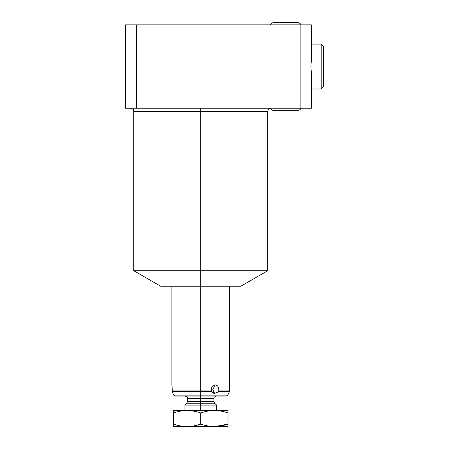 <?xml version="1.0" encoding="UTF-8"?>
<svg xmlns="http://www.w3.org/2000/svg" width="449" height="449" viewBox="0 0 449 449"><rect width="100%" height="100%" fill="white"/><g stroke="black" fill="none" stroke-linecap="round" stroke-linejoin="round"><path stroke-width="0.67" d="M300.151 108.243L136.608 108.243L136.608 24.858L125.383 24.858L125.383 108.243L136.608 108.243L125.383 108.243L125.383 24.858L311.398 24.858L311.398 59.599L310.91 66.547L311.398 73.501L311.398 108.243L300.151 108.243L300.151 24.858L311.398 24.858L311.398 59.599L310.91 66.547L311.398 73.501L310.91 66.547L311.398 59.599L311.398 24.858L300.151 24.858L300.151 108.243L311.398 108.243L311.398 73.501L311.398 108.243L136.608 108.243L300.151 108.243L300.151 24.858L125.383 24.858L125.383 108.243L136.608 108.243L136.608 24.858L300.151 24.858M130.564 108.243C134.947 109.769 133.157 110.499 133.768 111.447L267.733 111.447L267.733 270.713L240.838 286.238L200.754 286.238L200.754 270.713L133.768 270.713L133.768 111.447L200.754 111.447L200.754 270.713L267.733 270.713L200.754 270.713L200.754 390.916L172.208 390.916L171.888 384.855L171.888 286.238L163.857 286.238L200.754 286.238L160.663 286.238L133.768 270.713L200.754 270.713L200.754 111.447L267.733 111.447L268.423 109.461L270.377 108.293M200.754 108.243L200.754 111.447L200.754 108.243L200.754 111.447L266.055 111.447L135.452 111.447L200.754 111.447L200.754 286.238M172.36 391.736L172.579 392.392M172.876 393.352L172.309 391.595L200.754 391.595L200.754 395.154L173.696 395.154L200.754 395.154L200.754 391.595L211.558 391.595L214.673 393.459L218.388 391.595L229.467 391.595L218.388 391.595L217.496 392.404L218.753 390.916C219.067 387.319 217.877 385.304 215.183 384.855C212.147 385.517 210.85 387.538 211.288 390.916L200.754 390.916L211.288 390.916L211.558 391.595L214.673 393.459L213.079 393.077M185.117 396.08C186.941 396.619 187.744 397.416 187.519 398.488L200.754 398.488L200.754 396.08L200.754 401.501L187.519 401.501L187.519 398.488L213.982 398.488C213.651 397.567 214.454 396.764 216.384 396.08M184.926 410.515L184.926 405.093L186.818 403.202L200.754 403.202L200.754 401.501L187.519 401.501L186.818 403.202L200.754 403.202L200.754 405.093L184.926 405.093L200.754 405.093L200.754 410.515L200.754 403.202L214.684 403.202L213.982 401.501L200.754 401.501L200.754 398.488L213.982 398.488L213.982 401.501L200.754 401.501L200.754 403.202L214.684 403.202L216.581 405.093L200.754 405.093L216.581 405.093L216.581 410.515M218.764 390.871L218.876 389.726L218.753 390.916L229.613 390.916L218.753 390.916C219.174 387.487 217.984 385.466 215.183 384.855C212.197 385.466 210.895 387.487 211.288 390.916L211.558 391.595L172.309 391.595L172.208 390.916L200.754 390.916L172.208 390.916L172.904 393.459L172.208 390.916L171.888 384.855M172.904 393.459L173.696 395.154L175.149 396.08L225.707 396.08L175.795 396.08L200.754 396.08L200.754 395.154L200.754 396.08L226.352 396.08L227.806 395.154L200.754 395.154L227.806 395.154L229.467 391.595L229.613 286.238M218.366 391.618L217.496 392.404M214.65 393.459L213.775 393.341L214.673 393.459L212.775 389.67L215.183 384.855L212.775 389.67L214.673 393.459L218.388 391.595L214.673 393.459L211.558 391.595L211.288 390.916C210.85 387.538 212.147 385.517 215.183 384.855C217.877 385.304 219.067 387.319 218.753 390.916L218.388 391.595C232.941 391.595 232.941 391.595 218.388 391.595L218.753 390.916C233.031 390.916 233.031 390.916 218.753 390.916M211.283 390.888L211.58 391.635M172.175 387.689L172.192 387.992M172.231 389.451L172.001 385.73M212.916 392.987L212.635 392.802M214.381 426.55L173.488 426.55L173.488 424.114C178.208 425.725 182.749 426.539 187.121 426.55C191.487 426.539 196.033 425.725 200.754 424.114L200.754 412.951C196.033 411.34 191.487 410.526 187.121 410.515L173.488 410.515L187.121 410.515C182.749 410.526 178.208 411.34 173.488 412.951L173.488 424.114L173.488 410.515L173.488 412.951L173.488 410.515L187.121 410.515C191.493 410.526 196.033 411.34 200.754 412.951L200.754 424.114L193.755 425.938L200.754 424.114C205.468 425.725 210.009 426.539 214.381 426.55C218.753 426.539 223.293 425.725 228.013 424.114L215.037 426.544L228.013 424.114L228.013 426.55L214.381 426.55C218.753 426.539 223.293 425.725 228.013 424.114L228.013 412.951L228.013 426.55L173.488 426.55L173.488 424.114C178.208 425.725 182.749 426.539 187.121 426.55C191.487 426.539 196.033 425.725 200.754 424.114C205.468 425.725 210.009 426.539 214.381 426.55C210.009 426.539 205.468 425.725 200.754 424.114C196.033 425.725 191.487 426.539 187.121 426.55C182.749 426.539 178.208 425.725 173.488 424.114L173.488 426.55L214.381 426.55C218.753 426.539 223.293 425.725 228.013 424.114L228.013 426.55L214.381 426.55M228.013 424.114L228.013 410.515L214.381 410.515C218.753 410.526 223.293 411.34 228.013 412.951C223.293 411.34 218.753 410.526 214.381 410.515C210.009 410.526 205.468 411.34 200.754 412.951C196.033 411.34 191.487 410.526 187.121 410.515L214.381 410.515C218.753 410.526 223.293 411.34 228.013 412.951L228.013 410.515L228.013 412.951C223.293 411.34 218.753 410.526 214.381 410.515C218.753 410.526 223.293 411.34 228.013 412.951C223.293 411.34 218.753 410.526 214.381 410.515L187.121 410.515C191.493 410.526 196.033 411.34 200.754 412.951C196.033 411.34 191.487 410.526 187.121 410.515C182.749 410.526 178.208 411.34 173.488 412.951L173.488 424.114M173.488 412.951C178.208 411.34 182.749 410.526 187.121 410.515L214.381 410.515C210.009 410.526 205.468 411.34 200.754 412.951L200.754 424.114M311.398 88.997L321.209 88.997L323.617 86.595L321.209 88.997L311.398 88.997L321.209 88.997L321.209 44.097L311.398 44.097L321.209 44.097L321.209 88.997L323.617 86.595L323.617 75.847M323.617 46.505L321.209 44.097L323.617 46.505L323.617 86.595L323.617 46.505L321.209 44.097L311.398 44.097M270.349 108.243A4.81 4.81 0 0 0 274.513 110.645A4.81 4.81 0 0 1 270.349 108.243M274.513 110.645L296.963 110.645A4.81 4.81 0 0 0 301.133 108.243A4.81 4.81 0 0 1 296.963 110.645A4.81 4.81 0 0 0 301.133 108.243M296.963 22.45A4.81 4.81 0 0 1 301.133 24.858A4.81 4.81 0 0 0 296.963 22.45L274.513 22.45A4.81 4.81 0 0 0 270.349 24.858A4.81 4.81 0 0 1 274.513 22.45A4.81 4.81 0 0 0 270.349 24.858M136.608 24.858L136.608 108.243M172.214 390.888L172.231 389.356M172.192 387.964L172.107 386.802M172.006 385.786L171.928 385.163M218.366 387.178L217.917 386.393M217.002 385.455L216.261 385.057M215.183 384.855L212.775 389.67L214.673 393.459M200.754 390.916L211.288 390.916L211.558 391.595L200.754 391.595L200.754 410.515M216.581 392.982L216.962 392.768M187.121 410.515C191.493 410.526 196.033 411.34 200.754 412.951C205.468 411.34 210.009 410.526 214.381 410.515M323.617 57.248L323.617 86.595M321.209 57.292L321.209 75.808M200.754 391.595L172.309 391.595"/></g></svg>
